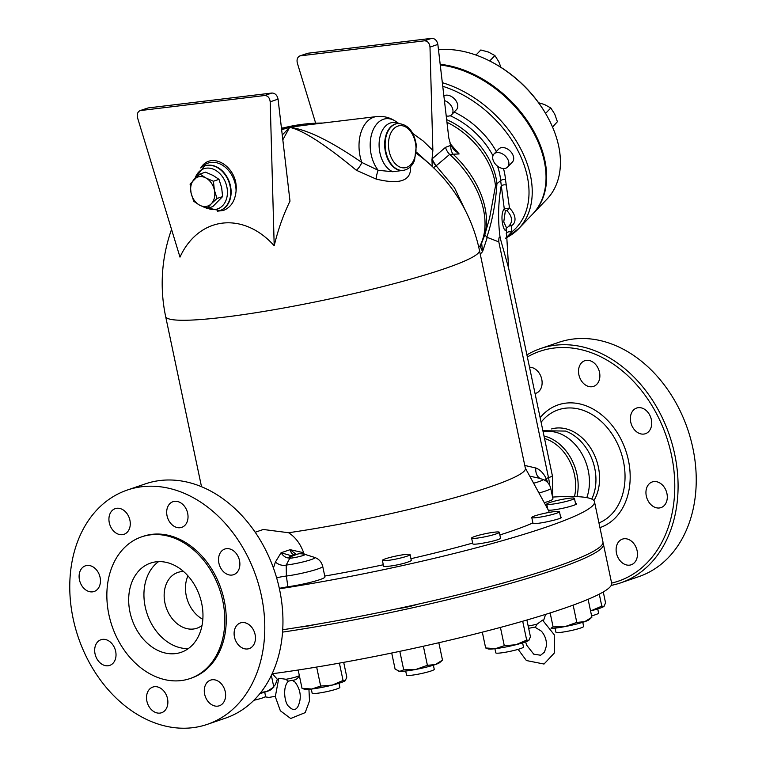 <?xml version="1.0" encoding="UTF-8"?>
<svg xmlns="http://www.w3.org/2000/svg" width="766" height="766" viewBox="0 0 766 766"><rect width="100%" height="100%" fill="white"/><g stroke="black" fill="none" stroke-linecap="round" stroke-linejoin="round"><path stroke-width="1.15" d="M250.109 625.563A13.558 10.293 71.1 0 1 255.451 638.643A13.558 10.293 71.1 0 1 249.17 648.601A13.558 10.293 71.1 0 1 235.047 639.103A13.558 10.293 71.1 0 1 240.39 622.94A13.558 10.293 71.1 0 1 250.109 625.563M226.43 548.667A13.558 10.293 71.1 0 1 239.26 559.573A13.558 10.293 71.1 0 1 233.601 574.692A13.558 10.293 71.1 0 1 219.469 565.203A13.558 10.293 71.1 0 1 224.811 549.04A13.558 10.293 71.1 0 1 226.43 548.667M168.099 506.077A13.558 10.293 71.1 0 1 172.963 501.701A13.558 10.293 71.1 0 1 187.096 511.2A13.558 10.293 71.1 0 1 181.743 527.353A13.558 10.293 71.1 0 1 169.439 521.646A13.558 10.293 71.1 0 1 168.099 506.077M109.289 522.728A13.558 10.293 71.1 0 1 115.206 508.653A13.558 10.293 71.1 0 1 129.339 518.151A13.558 10.293 71.1 0 1 123.996 534.314A13.558 10.293 71.1 0 1 109.289 522.728M84.452 588.872A13.558 10.293 71.1 0 1 79.109 575.783A13.558 10.293 71.1 0 1 85.38 565.835A13.558 10.293 71.1 0 1 99.513 575.323A13.558 10.293 71.1 0 1 94.17 591.486A13.558 10.293 71.1 0 1 84.452 588.872M108.13 665.759A13.558 10.293 71.1 0 1 95.29 654.863A13.558 10.293 71.1 0 1 100.959 639.734A13.558 10.293 71.1 0 1 115.082 649.233A13.558 10.293 71.1 0 1 109.739 665.395A13.558 10.293 71.1 0 1 108.13 665.759M166.461 708.358A13.558 10.293 71.1 0 1 161.588 712.734A13.558 10.293 71.1 0 1 147.465 703.236A13.558 10.293 71.1 0 1 152.807 687.073A13.558 10.293 71.1 0 1 165.111 692.79A13.558 10.293 71.1 0 1 166.461 708.358M225.261 691.708A13.558 10.293 71.1 0 1 219.344 705.773A13.558 10.293 71.1 0 1 205.221 696.284A13.558 10.293 71.1 0 1 210.564 680.122A13.558 10.293 71.1 0 1 225.261 691.708M207.375 724.339L225.53 718.125A123.805 93.959 -108.9 0 0 274.333 570.565A123.805 93.959 -108.9 0 0 145.339 483.873L127.175 490.087A123.805 93.959 71.1 0 1 256.17 576.779A123.805 93.959 71.1 0 1 207.375 724.339A123.805 93.959 71.1 0 1 192.668 727.7A123.805 93.959 71.1 0 1 75.461 628.168A123.805 93.959 71.1 0 1 127.175 490.087M141.576 536.88L143.031 536.382A74.867 56.828 71.1 0 1 221.039 588.815A74.867 56.828 71.1 0 1 191.529 678.054L190.073 678.552A74.867 56.828 71.1 0 1 181.178 680.581A74.867 56.828 71.1 0 1 110.294 620.383A74.867 56.828 71.1 0 1 141.576 536.88A74.867 56.828 71.1 0 1 219.583 589.313A74.867 56.828 71.1 0 1 190.073 678.552M175.5 653.609A47.166 35.791 71.1 0 1 130.842 615.692A47.166 35.791 71.1 0 1 150.548 563.096A47.166 35.791 71.1 0 1 199.687 596.12A47.166 35.791 71.1 0 1 181.102 652.335A47.166 35.791 71.1 0 1 175.5 653.609M188.331 648.572A47.166 35.791 71.1 0 1 147.216 614.083A47.166 35.791 71.1 0 1 158.572 561.631M202.042 625.42A29.472 22.367 71.1 0 1 196.919 628.225A29.472 22.367 71.1 0 1 193.415 629.02A29.472 22.367 71.1 0 1 165.504 605.332A29.472 22.367 71.1 0 1 177.817 572.451A29.472 22.367 71.1 0 1 183.591 571.522M187.967 575.86A29.472 22.367 -108.9 0 0 202.846 619.311M651.292 504.986A13.558 10.293 71.1 0 1 645.949 491.906A13.558 10.293 71.1 0 1 652.23 481.948A13.558 10.293 71.1 0 1 661.948 484.572A13.558 10.293 71.1 0 1 667.291 497.651A13.558 10.293 71.1 0 1 661.01 507.609A13.558 10.293 71.1 0 1 651.292 504.986M643.823 434.073A13.558 10.293 71.1 0 1 630.993 423.167A13.558 10.293 71.1 0 1 636.651 408.048A13.558 10.293 71.1 0 1 638.269 407.684A13.558 10.293 71.1 0 1 651.1 418.581A13.558 10.293 71.1 0 1 645.441 433.709A13.558 10.293 71.1 0 1 643.823 434.073M598.457 381.995A13.558 10.293 71.1 0 1 593.583 386.37A13.558 10.293 71.1 0 1 581.279 380.654A13.558 10.293 71.1 0 1 579.939 365.085A13.558 10.293 71.1 0 1 584.803 360.709A13.558 10.293 71.1 0 1 597.107 366.426A13.558 10.293 71.1 0 1 598.457 381.995M529.517 367.24A13.558 10.293 71.1 0 1 541.753 379.256A13.558 10.293 71.1 0 1 535.836 393.322A13.558 10.293 71.1 0 1 535.061 393.542M616.477 553.196A13.558 10.293 71.1 0 1 622.404 539.13A13.558 10.293 71.1 0 1 637.111 550.716A13.558 10.293 71.1 0 1 631.184 564.781A13.558 10.293 71.1 0 1 616.477 553.196M298.166 670.02L302.015 688.308L311.724 689.027L320.657 686.058L332.243 685.11L343.053 680.467L345.313 680.629L346.806 677.115L343.695 662.36M345.303 680.639L345.313 680.629A21.228 2.202 168.1 0 1 345.303 680.639A21.228 2.202 168.1 0 1 332.243 685.11A21.228 2.202 168.1 0 1 311.724 689.027A21.228 2.202 168.1 0 1 304.456 689.247L302.015 688.308M316.655 667.062L320.657 686.058M272.131 673.764A221.077 22.98 -11.9 0 0 497.823 628.12A221.077 22.98 -11.9 0 0 611.651 583.213L603.426 544.195A221.077 22.98 -11.9 0 0 602.899 543.104M527.353 356.985A121.44 92.169 71.1 0 1 664.869 432.311A121.44 92.169 71.1 0 1 611.622 583.079M551.616 428.941A44.217 33.56 71.1 0 1 591.639 449.69A44.217 33.56 71.1 0 1 593.899 500.571M611.22 585.387A123.805 93.959 -108.9 0 0 620.671 582.859A123.805 93.959 -108.9 0 0 669.465 435.299A123.805 93.959 -108.9 0 0 540.47 348.597A123.805 93.959 -108.9 0 0 526.912 354.888M540.47 348.597L558.634 342.383A123.805 93.959 71.1 0 1 687.619 429.075A123.805 93.959 71.1 0 1 638.825 576.635L620.671 582.859M542.883 430.693L565.634 431.086A44.217 33.56 71.1 0 1 591.754 499.068M543.161 431.986A44.217 33.56 71.1 0 1 579.939 450.657A44.217 33.56 71.1 0 1 586.804 497.632M207.203 208.496L199.62 205.183A15.33 11.634 -108.9 0 0 211.282 203.775L207.203 208.496L212.776 206.581L222.619 196.565L221.652 187.67L218.99 179.34L213.101 175.452L205.518 172.139L199.936 174.045L205.834 177.942A15.33 11.634 -108.9 0 0 194.171 179.34A15.33 11.634 -108.9 0 0 191.069 192.965A15.33 11.634 -108.9 0 0 199.62 205.183L193.731 201.286L191.069 192.965L190.102 184.06L199.936 174.045M214.384 190.15L217.046 198.48L211.282 203.775A15.33 11.634 -108.9 0 0 214.384 190.15A15.33 11.634 -108.9 0 0 205.834 177.942L213.417 181.255L214.384 190.15M218.99 179.34L213.417 181.255M222.619 196.565L217.046 198.48M299.353 675.66A11.136 1.159 168.1 0 1 286.072 679.279L288.121 681.367C293.56 679.25 295.657 681.845 299.678 675.344M286.072 679.279L278.767 678.264L275.3 696.687L280.366 710.791L290.678 718.498L305.184 712.619L309.521 700.919L308.937 689.314M493.984 154.014L498.781 149.006A9.431 6.396 43.8 0 1 510.022 150.921A9.431 6.396 43.8 0 1 512.406 162.057L507.609 167.065A9.431 6.396 43.8 0 1 493.62 161.406A9.431 6.396 43.8 0 1 492.777 158.754A9.431 6.396 43.8 0 1 493.984 154.014A9.431 6.396 43.8 0 1 505.215 155.929A9.431 6.396 43.8 0 1 507.609 167.065M444.424 100.566A9.431 6.396 43.8 0 1 451.902 106.981A9.431 6.396 43.8 0 1 451.691 114.67A9.431 6.396 43.8 0 1 447.258 116.106A9.431 6.396 43.8 0 1 446.224 115.953M443.868 95.827A9.431 6.396 43.8 0 1 454.755 99.187A9.431 6.396 43.8 0 1 456.488 109.653L451.691 114.67M552.545 127.06L557.399 121.717L554.747 114.163L550.811 107.958L544.425 104.492L538.613 102.749M500.935 67.341L498.829 61.768L494.893 55.554L488.507 52.088L480.837 49.972L475.973 55.047M545.574 113.416L550.811 107.958M552.468 126.869L557.399 121.717M489.694 60.974L494.893 55.554M497.517 166.136A64.258 43.547 43.8 0 1 500.667 180.69A3.533 2.068 175.4 0 1 505.503 179.704A67.801 45.941 -136.2 0 0 503.482 168.53M450.762 145.396L445.515 147.321L431.947 159.022A11.787 7.909 -129.5 0 0 436.151 165.81L449.652 154.406L459.121 153.937L454.114 149.925L450.762 145.396A11.787 9.288 -88.9 0 0 452.945 154.052A82.173 55.679 -136.2 0 1 484.562 235.564L481.335 243.875A11.787 9.585 24.3 0 0 481.335 243.875A11.787 9.585 24.3 0 0 481.374 243.808M466.274 212.326L454.41 187.641L436.151 165.82M445.515 147.321A11.787 7.919 -129.3 0 0 449.652 154.406A82.881 56.167 43.8 0 1 480.33 245.254L480.023 245.886A11.787 9.585 24.3 0 0 481.335 243.885M480.33 245.254A11.787 8.483 26.3 0 0 481.421 243.703M506.249 228.306A2.355 2.039 -165.5 0 0 506.249 228.373L508.614 268.081L500.179 238.015C499.183 236.301 498.733 237.594 498.819 241.893L486.812 237.23C492.289 221.106 495.659 203.258 496.923 183.696A11.787 6.808 -5.6 0 0 495.487 186.004L489.589 218.099M459.121 153.937L450.054 143.52M201.515 486.716L165.638 316.473A160.353 16.67 -11.9 0 0 166.452 317.708A160.353 16.67 -11.9 0 0 332.463 298.338A160.353 16.67 -11.9 0 0 479.449 250.338A160.353 160.353 0 0 0 416.331 153.344M255.193 532.255L263.293 529.478L288.61 532.734A160.353 16.67 -11.9 0 0 447.737 499.614A160.353 16.67 -11.9 0 0 525.39 468.361L479.449 250.338M506.891 237.47A97.272 65.914 -136.2 0 0 518.745 228.594L532.542 214.193A97.272 65.914 -136.2 0 0 536.286 137.985A97.272 65.914 -136.2 0 0 440.259 65.005M546.005 114.163L545.526 113.339A94.917 64.315 -136.2 0 0 492.27 62.314L491.427 61.874A97.272 65.914 43.8 0 1 546.005 114.163A97.272 65.914 43.8 0 1 550.677 122.962A97.272 65.914 43.8 0 1 546.943 199.16L533.146 213.561A97.272 65.914 -136.2 0 0 536.889 137.363A97.272 65.914 -136.2 0 0 440.182 64.296M438.487 49.819A97.272 65.914 43.8 0 1 491.427 61.874M417.326 604.336A14.152 1.475 168.1 0 1 397.248 608.731M410.069 554.584L411.275 560.319A14.152 1.475 168.1 0 1 408.163 561.957A12.237 1.273 168.1 0 1 388.755 566.218A14.152 1.475 168.1 0 1 383.594 566.16L382.378 560.415A14.152 1.475 168.1 0 1 398.397 555.561A14.152 1.475 168.1 0 1 410.069 554.584A14.152 1.475 168.1 0 1 396.529 558.941A14.152 1.475 168.1 0 1 382.378 560.415M405.693 671.035L406.564 675.162A14.152 1.475 -11.9 0 0 420.706 673.687A14.152 1.475 -11.9 0 0 434.255 669.331L433.384 665.204M506.316 582.112A14.152 1.475 168.1 0 1 499.03 584.132M499.298 532.274L500.514 538.01A14.152 1.475 168.1 0 1 500.332 538.326A12.237 1.273 168.1 0 1 484.552 542.855A14.152 1.475 168.1 0 1 472.823 543.85L471.617 538.105A14.152 1.475 168.1 0 1 480.493 534.821A14.152 1.475 168.1 0 1 499.298 532.274A14.152 1.475 168.1 0 1 485.759 536.631A14.152 1.475 168.1 0 1 471.617 538.105M494.922 648.725L495.793 652.852A14.152 1.475 -11.9 0 0 509.945 651.378A14.152 1.475 -11.9 0 0 523.484 647.021L522.613 642.894M534.85 515.891A14.152 1.475 168.1 0 1 550.093 512.243A14.152 1.475 168.1 0 1 559.458 511.678A14.152 1.475 168.1 0 1 545.919 516.035A14.152 1.475 168.1 0 1 531.767 517.519A14.152 1.475 168.1 0 1 534.85 515.891M560.607 517.117A12.237 1.273 168.1 0 1 561.43 517.395A12.237 1.273 168.1 0 1 551.836 520.688A14.152 1.475 168.1 0 1 532.983 523.255L531.767 517.519M555.082 628.13L555.953 632.266A14.152 1.475 -11.9 0 0 570.096 630.782A14.152 1.475 -11.9 0 0 583.644 626.425L582.773 622.298M546.905 503.846A14.152 1.475 168.1 0 1 561.516 499.537A14.152 1.475 168.1 0 1 574.423 498.321A14.152 1.475 168.1 0 1 560.884 502.678A14.152 1.475 168.1 0 1 546.732 504.152A14.152 1.475 168.1 0 1 546.905 503.846M575.525 503.53A12.237 1.273 168.1 0 1 576.626 503.817A12.237 1.273 168.1 0 1 572.585 505.665A14.152 1.475 168.1 0 1 558.797 509.064A14.152 1.475 168.1 0 1 548.341 510.137M591.601 615.864A14.152 1.475 -11.9 0 0 598.6 613.068L597.739 608.932M253.91 700.268A14.152 1.475 -11.9 0 0 265.582 696.323L264.71 692.196M435.337 664.562L442.499 660.139L439.703 662.6A21.228 2.202 168.1 0 1 435.337 664.562A21.228 2.202 168.1 0 1 415.948 669.417L427.399 665.309L435.337 664.562M391.713 653.025L395.122 669.197L399.804 671.361A21.228 2.202 168.1 0 1 398.856 671.207A21.228 2.202 168.1 0 1 398.751 671.169M399.804 671.361L403.711 669.838L415.948 669.417A21.228 2.202 168.1 0 1 399.804 671.361M528.933 640.29L528.942 640.28A21.228 2.202 168.1 0 1 515.872 644.752L526.682 640.108L528.942 640.28A21.228 2.202 168.1 0 1 528.933 640.29L530.436 636.757L526.903 620.02M485.644 647.959L495.353 648.678A21.228 2.202 168.1 0 1 488.086 648.898L485.644 647.959L482.321 632.17M495.353 648.678L504.287 645.709L515.872 644.752A21.228 2.202 168.1 0 1 495.353 648.678M551.003 628.216L553.1 626.933L565.337 626.511A21.228 2.202 168.1 0 1 551.166 628.465M584.726 621.666L591.888 617.233L589.092 619.694A21.228 2.202 168.1 0 1 584.726 621.666A21.228 2.202 168.1 0 1 565.337 626.511L576.788 622.404L584.726 621.666M604.058 606.327L604.068 606.327A21.228 2.202 168.1 0 1 604.058 606.327A21.228 2.202 168.1 0 1 590.988 610.799L601.798 606.155L604.068 606.327L605.552 602.804L603.273 591.955M260.842 692.426L266.673 691.554L273.826 687.131L271.04 689.592A21.228 2.202 168.1 0 1 266.673 691.554A21.228 2.202 168.1 0 1 259.952 693.546M423.378 646.236L427.399 665.309M399.814 651.339L403.711 669.838M438.832 642.731L442.499 660.139M522.699 621.236L526.682 640.108M500.428 627.421L504.287 645.709M588.106 599.29L591.888 617.233M573.15 605.121L576.788 622.404M599.271 594.148L601.798 606.155M271.356 675.401L273.826 687.131M550.151 612.944L553.1 626.933M315.132 624.549A14.152 1.475 168.1 0 1 300.511 626.971M311.293 689.084L312.164 693.211A14.152 1.475 -11.9 0 0 326.316 691.727A14.152 1.475 -11.9 0 0 339.855 687.37L338.984 683.243M339.395 663.136L343.053 680.467M282.711 629.738A221.077 22.98 -11.9 0 0 602.947 541.897L594.483 501.74A221.077 22.98 168.1 0 1 279.408 588.795M282.558 632.122A221.077 22.98 -11.9 0 0 499.126 586.526A221.077 22.98 -11.9 0 0 603.426 544.195M296.136 554.287L290.123 549.672L281.055 552.774C283.248 556.097 285.804 557.84 288.725 558.002A11.787 6.377 -98 0 1 291.214 555.695L281.055 552.774L275.406 562.033L273.424 567.999M288.725 558.002L289.768 558.261A11.787 9.326 -94.1 0 1 293.952 555.398L291.214 555.695L297.419 554.211L293.952 555.398M276.641 577.861A9.431 1.082 168.9 0 1 286.379 576.042L286.206 565.069L289.768 558.261A8.78 0.91 -11.9 0 0 300.128 556.365A8.78 0.91 -11.9 0 0 304.897 554.345C301.21 553.665 298.922 553.559 298.041 554.029L298.041 554.029A11.787 5.477 81.2 0 0 297.419 554.211M295.839 554.325A11.787 8.656 84.6 0 0 295.733 554.335A11.787 8.656 84.6 0 0 295.724 554.335A11.787 8.656 84.6 0 0 294.431 554.594C292.363 554.536 290.927 552.899 290.123 549.672L302.991 552.592A9.431 5.534 110.2 0 0 303.183 553.933M304.897 554.345L314.491 557.38A17.685 1.838 168.1 0 1 306.295 561.085A17.685 1.838 168.1 0 1 286.206 565.069A9.431 6.693 24.6 0 1 275.406 562.033M287.844 586.727L286.379 576.042A23.583 2.451 -11.9 0 0 310.508 571.168A23.583 2.451 -11.9 0 0 322.706 566.361L324.937 576.951A23.583 2.451 168.1 0 1 312.317 581.863A23.583 2.451 168.1 0 1 287.844 586.727L279.303 588.326M288.61 532.734C295.427 537.148 300.435 543.831 303.652 552.784L304.217 554.144M303.652 552.784L302.991 552.592M383.297 564.781A174.504 18.145 168.1 0 1 324.746 576.061M552.573 497.086A221.077 22.98 168.1 0 1 594.483 501.74M538.958 492.988A23.583 2.451 -11.9 0 0 550.725 488.306L552.956 498.886A23.583 2.451 168.1 0 1 544.281 502.707M525.342 468.103L548.705 510.807A174.504 18.145 168.1 0 1 548.829 512.464M532.906 522.919A174.504 18.145 168.1 0 1 499.872 534.965M472.66 543.075A174.504 18.145 168.1 0 1 410.93 558.692M544.76 480.282A12.974 4.653 154.3 0 1 546.158 478.482C543.448 473.072 540.001 469.568 535.798 467.988A12.974 9.441 -69.7 0 0 540.47 478.673M547.795 482.647L546.158 478.482L548.504 477.678A49.522 37.582 71.1 0 1 549.624 485.242M529.756 476.174L538.709 478.108M264.663 95.511C267.832 95.664 269.68 97.761 270.197 101.821L278.058 99.13C277.187 95.195 275.138 93.165 271.92 93.031L148.097 107.939L140.13 110.591L264.663 95.511L271.92 93.031M278.058 99.13L289.998 201.152A152.281 93.644 95.7 0 0 284.598 213.216A152.281 93.644 95.7 0 0 274.199 245.762L270.197 101.821M274.199 245.762A81.148 62.027 -102.8 0 0 249.295 227.291A81.148 62.027 -102.8 0 0 179.991 257.117L137.545 117.801C136.76 114.239 137.621 111.836 140.13 110.591M223.394 210.449L217.467 211.167L223.394 210.449C230.834 207.481 235.066 201.018 236.072 191.079C238.733 167.582 211.703 149.916 200.721 167.984M281.629 129.684L289.653 127.347L281.629 129.626M282.817 139.833L289.653 127.347L282.252 135.017M281.562 129.109L289.653 127.347L284.473 127.673M303.92 125.327L289.653 127.347C303.001 130.201 325.234 144.496 356.334 170.263L376.23 179.091C399.603 184.769 411.055 180.853 410.586 167.323L410.49 166.691M431.947 159.022L432.196 166.414M433.211 167.907L436.151 165.81M429.927 164.317L416.455 152.147M436.429 165.58A11.787 7.909 -129.4 0 1 432.101 158.323L432.867 150.395L429.994 47.109L437.855 44.418L448.799 137.976L450.82 145.396M437.855 44.418C436.984 40.493 434.935 38.453 431.718 38.319L307.894 53.237L299.927 55.889L424.46 40.809C427.629 40.962 429.477 43.059 429.994 47.109M315.659 123.202L297.342 63.09C296.547 59.537 297.419 57.134 299.927 55.889M478.76 247.217L480.023 245.886L482.57 251.66L481.651 243.061M486.812 237.23L484.821 234.674M510.003 224.677A2.355 1.695 -118.3 0 1 511.516 225.644A13.702 9.288 -136.2 0 0 509.505 208.113L506.958 210.813A11.413 7.737 43.8 0 1 510.807 216.385A11.413 7.737 43.8 0 1 511.008 222.858A11.787 11.787 0 0 1 506.613 228L503.75 221.968L505.407 210.401A2.355 1.858 33.8 0 1 504.248 208.658C498.522 216.701 505.292 236.665 506.249 228.373M508.835 226.142L511.516 225.644L511.573 232.127A3.533 2.231 -177.8 0 0 506.24 233.793M505.503 179.704L509.505 208.113L504.248 208.658L500.667 180.69L496.923 183.696A64.258 43.547 -136.2 0 0 446.655 119.63M505.407 210.401L506.958 210.813M398.339 123.479A25.201 16.201 83.1 0 0 379.323 140.666A25.201 16.201 83.1 0 0 392.805 171.737L378.193 170.301L361.82 162.459C330.443 140.867 306.39 129.167 289.653 127.347L299.86 125.816M410.107 167.055A7.076 5.956 173.1 0 0 410.586 167.323M392.805 171.737L403.615 170.32M299.87 125.816L376.489 116.585C383.507 115.848 389.932 117.457 395.763 121.411A29.778 19.14 83.1 0 0 372.343 131.896A29.778 19.14 83.1 0 0 378.193 170.301A7.076 1.695 -76 0 0 376.23 179.091M376.489 116.585A33.015 21.218 83.1 0 0 361.82 162.459A7.076 2.231 -55.6 0 1 356.334 170.263M281.438 128.037L289.653 127.347L281.553 129.014M506.039 237.977L511.573 232.127A94.917 64.315 43.8 0 0 519.779 154.445A94.917 64.315 43.8 0 0 442.758 86.299M544.53 438.525A42.446 32.21 71.1 0 1 574.471 496.55M544.004 436.017A44.217 33.56 71.1 0 1 576.961 496.636M518.122 649.357L526.376 660.531L544.013 664.045L554.555 652.785L554.23 634.736L542.539 620.106L537.11 624.118L535.434 627.019L528.655 628.321M541.102 422.248A60.131 45.634 71.1 0 1 614.686 438.315A60.131 45.634 71.1 0 1 598.945 522.939M599.931 527.621A64.832 49.206 -108.9 0 0 619.953 437.271A64.832 49.206 -108.9 0 0 540.145 417.7M496.368 151.524A67.801 45.941 -136.2 0 0 454.181 112.066M450.14 115.714A64.258 43.547 43.8 0 1 492.959 155.728M446.971 122.311A64.966 44.026 43.8 0 1 495.487 186.004M535.798 467.988L524.777 465.45M498.819 241.893L548.504 477.678A17.685 1.838 -11.9 0 0 552.363 475.657L552.736 497.077M480.234 254.101L482.57 251.66L487.272 237.431M550.725 488.306C549.548 483.767 546.809 480.77 542.51 479.315A17.685 1.838 168.1 0 1 533.605 483.212M203.268 206.925L219.804 210.631A23.583 17.896 -108.9 0 0 229.656 184.338A23.583 17.896 -108.9 0 0 207.337 165.379A23.583 17.896 -108.9 0 0 204.532 166.011L193.539 180M195.024 178.497A21.228 16.105 71.1 0 1 206.36 168.166A21.228 16.105 71.1 0 1 227.416 191.471A21.228 16.105 71.1 0 1 207.72 208.314M219.995 210.573A23.583 17.896 -108.9 0 0 220.187 210.506A23.583 17.896 -108.9 0 0 230.039 184.204A23.583 17.896 -108.9 0 0 207.71 165.245A23.583 17.896 -108.9 0 0 204.905 165.887A23.583 17.896 -108.9 0 0 204.723 165.954M140.839 110.428L148.097 107.939M236.072 191.079A25.201 19.131 -108.9 0 0 223.49 165.868A25.201 19.131 -108.9 0 0 201.707 167.333M432.867 150.395L423.167 140.963L412.759 133.466M431.718 38.319L424.46 40.809M300.636 55.727L307.894 53.237M506.02 184.989A3.533 2.02 -6.4 0 0 501.146 186.1A148.566 131.398 85.4 0 0 500.179 238.015M395.61 124.006A23.583 15.157 83.1 0 0 385.624 150.356A23.583 15.157 83.1 0 0 403.27 170.368C408.402 169.497 412.165 166.145 414.569 160.305L416.359 145.31C414.071 131.273 407.828 124.015 397.631 123.537A23.583 15.157 83.1 0 0 395.61 124.006M397.889 126.084A21.228 13.644 -96.9 0 1 415.737 153.19A21.228 13.644 -96.9 0 1 393.092 160.937A21.228 13.644 -96.9 0 1 397.889 126.084M397.391 123.575A23.583 15.157 83.1 0 0 397.161 123.594A23.583 15.157 83.1 0 0 395.141 124.054A23.583 15.157 83.1 0 0 384.714 146.344A23.583 15.157 83.1 0 0 397.506 169.64A23.583 15.157 83.1 0 0 402.801 170.416A23.583 15.157 83.1 0 0 403.031 170.387M505.474 238.264L518.745 228.594A97.272 65.914 -136.2 0 0 520.574 148.575A97.272 65.914 -136.2 0 0 442.336 82.69M537.11 624.118A11.136 1.159 168.1 0 1 528.167 626.014M277.876 679.873L272.342 673.745M489.598 218.08L484.562 235.564M560.789 517.979L559.458 511.678M575.735 504.526L574.423 498.321M547.776 509.103L546.732 504.152M298.041 554.029L295.733 554.335M314.491 557.38C318.79 558.835 321.529 561.832 322.706 566.361M538.402 478.013L542.51 479.315M322.773 123.058A160.353 160.353 0 0 0 284.243 127.692M171.555 229.417A160.353 160.353 0 0 0 165.638 316.473M506.307 227.904L506.125 228.479L506.613 228M398.76 123.46L395.763 121.411M508.614 268.071L552.363 475.657M288.753 680.964C282.099 686.202 284.559 704.021 289.146 706.759C292.823 710.532 295.772 710.427 297.993 706.434C301.785 698.046 300.808 689.955 295.063 682.142L292.459 680.39M273.692 686.48L275.348 684.67L277.311 679.241M265.084 696.859L268.943 697.405L275.262 696.342M543.525 620.699L545.612 614.38M529.383 628.225L528.741 628.742M525.658 641.87L526.558 645.049L533.749 654.174L540.624 655.236L544.463 652.125L546.436 645.882C546.704 640.309 545.028 635.407 541.399 631.174L534.898 627.153"/></g></svg>

